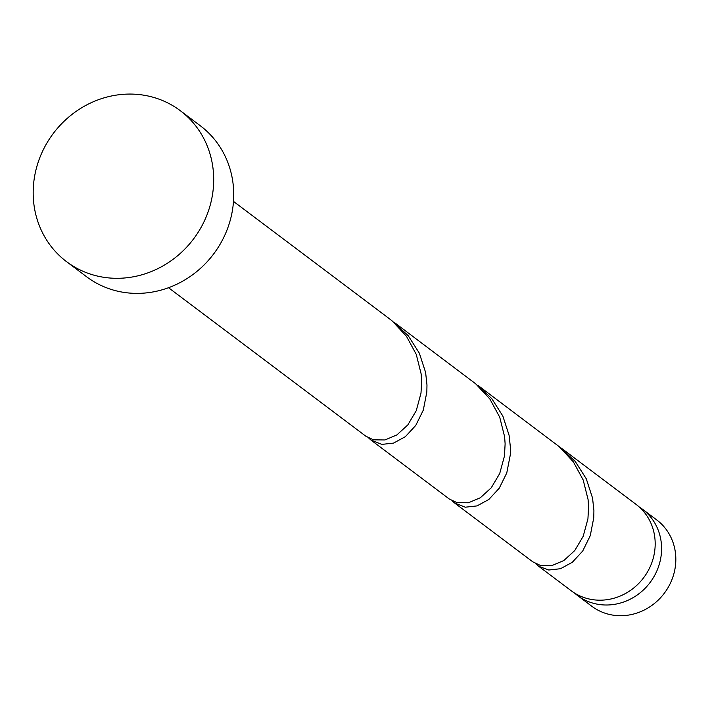 <?xml version="1.0" encoding="UTF-8"?>
<svg xmlns="http://www.w3.org/2000/svg" width="710" height="710" viewBox="0 0 710 710"><rect width="100%" height="100%" fill="white"/><g stroke="black" fill="none" stroke-linecap="round" stroke-linejoin="round"><path stroke-width="1.06" d="M642.488 509.212L656.723 519.924A54.013 50.144 127 0 1 674.5 571.266A54.013 50.144 127 0 1 591.776 606.234L577.541 595.521A54.013 50.144 -53 0 0 660.264 560.554A54.013 50.144 -53 0 0 642.488 509.212A54.013 50.144 -53 0 0 639.178 506.94M180.269 110.671L200.3 125.75A94.519 87.756 127 0 1 231.407 215.591A94.519 87.756 127 0 1 86.638 276.785L66.607 261.706A94.519 87.756 127 0 1 35.5 171.864A94.519 87.756 127 0 1 180.269 110.671A94.519 87.756 127 0 1 211.376 200.513A94.519 87.756 127 0 1 66.607 261.706M394.361 322.482L475.691 383.808L489.909 399.082L499.725 417.196L504.606 436.703L505.121 443.794L504.464 455.989L499.733 473.472L491.276 487.761L480.333 497.754L468.387 502.778L457.009 502.653L449.297 499.015L371.144 440.2L381.847 444.389L393.535 443.102L405.366 436.668L415.767 425.405L423.302 410.114L426.843 391.982L426.976 384.989L425.618 372.475L419.353 353.198L408.25 335.723L391.663 320.538M233.492 201.418L389.044 318.479L392.222 320.991L406.439 336.265L416.255 354.379L421.136 373.886L421.651 380.986L420.995 393.171L416.264 410.655L407.806 424.944L396.863 434.937L384.918 439.96L373.54 439.845L365.827 436.197L168.536 287.727M535.58 563.616L538.784 566.332L548.786 570.015L560.474 568.728L572.304 562.293L582.706 551.04L590.241 535.748L593.782 517.608L593.915 510.623L592.557 498.101L586.291 478.824L575.189 461.358L558.601 446.164M538.082 565.826L571.133 590.702A54.013 50.144 -53 0 0 653.857 555.726A54.013 50.144 -53 0 0 636.08 504.393L561.299 448.116M477.83 385.299L559.16 446.625L573.378 461.891L583.194 480.013L588.075 499.521L588.59 506.612L587.933 518.806L583.203 536.29L574.745 550.578L563.802 560.563L551.856 565.595L540.479 565.471L532.766 561.823L454.613 503.017L465.316 507.197L477.005 505.91L488.835 499.476L499.236 488.223L506.771 472.931L510.312 454.799L510.446 447.806L509.088 435.292L502.822 416.007L491.719 398.541L475.132 383.347M452.11 500.798L454.613 503.017M368.641 437.981L371.144 440.2M574.434 592.974A54.013 50.144 -53 0 0 577.541 595.521"/></g></svg>
